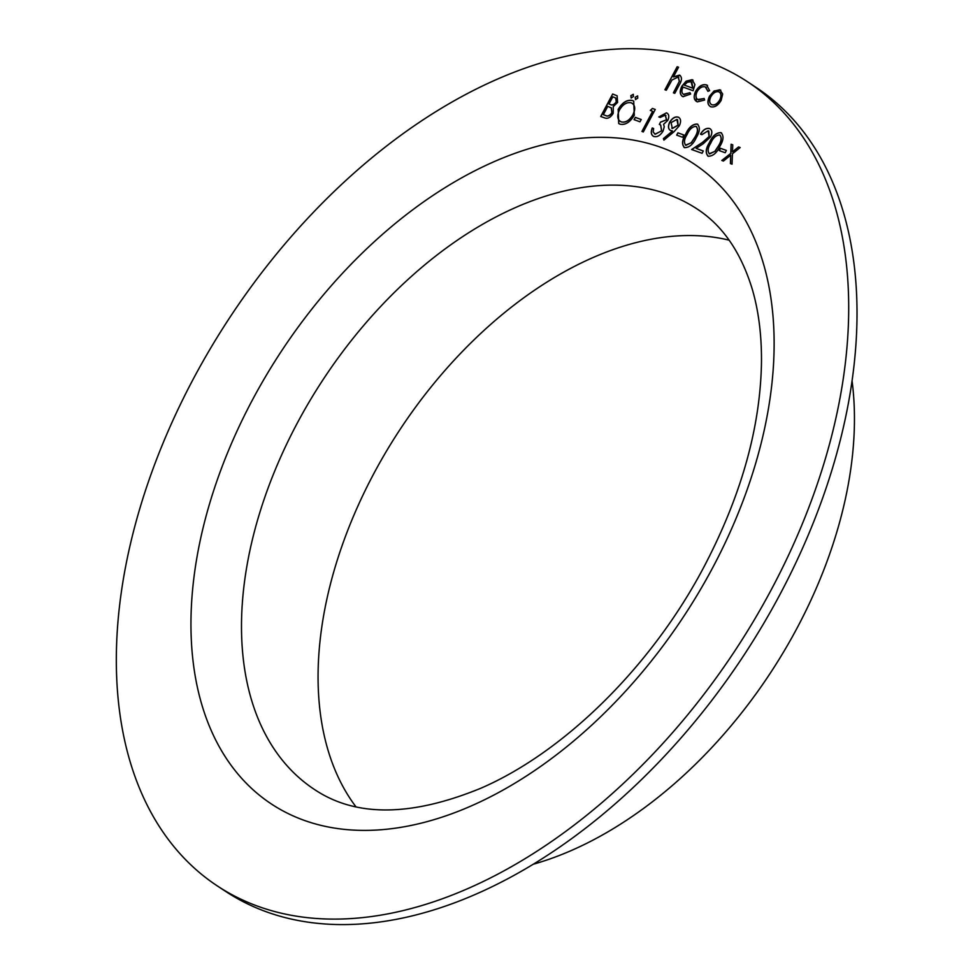 <?xml version="1.0" encoding="UTF-8"?>
<svg xmlns="http://www.w3.org/2000/svg" width="973" height="973" viewBox="0 0 973 973"><rect width="100%" height="100%" fill="white"/><g stroke="black" fill="none" stroke-linecap="round" stroke-linejoin="round"><path stroke-width="1.46" d="M719.266 150.596L720.494 148.297L726.405 150.45L725.189 152.749L719.266 150.596M700.609 134.238C703.284 129.762 706.289 127.877 709.609 128.57L709.487 128.485C712.163 129.823 712.528 132.62 710.582 136.852L703.187 143.785L696.145 148.382L703.297 150.985L702.08 153.296L691.621 149.501L702.53 142.362L709.098 136.536L708.186 130.771L701.861 134.663L700.487 134.152C703.163 129.689 706.167 127.791 709.487 128.485L710.266 128.874M676.673 135.125L677.901 132.827L683.812 134.979L682.596 137.278L676.673 135.125M658.952 117.003L666.456 112.856C668.962 113.999 669.424 116.492 667.843 120.324L663.586 124.301L664.243 126.818L663.027 131.148C660.229 135.575 657.164 137.351 653.856 136.463C651.095 135.186 650.56 132.352 652.251 127.974L653.625 128.472L653.187 132.024L655.109 134.165L661.555 130.844L660.655 125.079L659.341 124.362L660.57 122.063L666.469 119.813L665.252 115.167L660.193 117.453L658.818 116.955L666.456 112.856L667.174 113.209M653.856 136.463L652.98 136.038M654.452 133.848L655.23 134.25L661.555 130.844M665.921 115.519L665.252 115.167M634.08 119.655L635.308 117.356L641.231 119.509L640.003 121.807L634.08 119.655M631.27 98.054L630.978 95.719L633.253 94.308L633.423 96.57L631.149 97.969L630.857 95.634L633.35 94.345M600.718 116.48L612.674 94.004L617.113 95.792L617.6 102.445L613.282 106.58L613.185 113.391C610.63 117.417 607.857 118.949 604.878 117.988L600.718 116.48M696.388 101.411L695.756 91.365C699.064 86.074 702.688 83.958 706.641 85.016L709.621 90.647L707.906 91.28L705.352 86.913C702.372 86.086 699.636 87.643 697.118 91.596C695.257 95.853 695.707 98.614 698.468 99.878L704.075 98.48L704.647 100.012L697.373 101.885C693.834 100.255 693.25 96.728 695.634 91.28C698.942 86.001 702.579 83.885 706.52 84.931L707.493 85.417M706.252 87.375L705.352 86.913M697.69 99.501L704.197 98.565M697.373 101.885L696.34 101.374M673.389 76.94L679.458 75.103C682.17 76.952 682.097 80.236 679.239 84.955L674.788 93.335L673.401 92.836L679.336 81.318L678.145 77.037L672.015 79.993L666.298 90.258L664.924 89.759L677.172 66.711L678.558 67.21L673.389 76.94L680.151 75.456M678.813 77.378L678.145 77.037M771.674 588.945A481.611 302.579 -56.6 0 0 747.495 81.744A481.611 302.579 -56.6 0 0 229.847 317.441A481.611 302.579 -56.6 0 0 217.551 886.075A481.611 302.579 -56.6 0 0 771.674 588.945M683.046 96.68C679.774 94.977 679.385 91.474 681.891 86.171L686.099 81.16L692.119 79.701L694.917 84.578L693.117 90.72L683.058 87.071C681.295 90.854 681.587 93.359 683.946 94.6L689.918 92.654L690.648 94.04L683.046 96.68L682.073 96.205M683.168 96.765C679.884 95.05 679.507 91.547 682 86.256L686.208 81.246L693.019 80.151M683.374 94.332L690.039 92.727M710.935 106.848C707.614 105.133 707.176 101.606 709.609 96.278L714.243 91.024L719.862 89.771L722.684 94.028L721.127 100.426C718.038 105.51 714.596 107.626 710.825 106.775C707.493 105.048 707.055 101.533 709.487 96.205L714.133 90.939L720.738 90.209M710.825 106.775L709.864 106.3M618.074 109.499C622.331 102.433 627.099 99.428 632.401 100.487L633.715 101.143L634.311 115.264C630.03 122.318 625.25 125.286 619.959 124.155L618.706 123.535L618.196 109.572C622.452 102.518 627.22 99.514 632.523 100.572L632.401 100.487M635.6 99.623L635.32 97.288L637.595 95.877L637.765 98.139L635.491 99.55L635.199 97.215L637.692 95.913M650.292 110.423L652.421 108.453L655.255 109.475L643.311 131.951L641.937 131.452L652.652 111.287L650.292 110.423M670.823 130.601C668.135 129.251 667.746 126.466 669.655 122.233C672.221 118.074 675.08 116.371 678.205 117.125C680.918 118.548 681.282 121.43 679.3 125.76L674.021 131.72L663.914 140.112L663.404 138.592L672.538 131.014L670.081 130.224M670.944 130.674C668.256 129.336 667.867 126.539 669.777 122.306C672.343 118.159 675.189 116.456 678.327 117.21L678.959 117.502M684.627 147.641C681.55 144.734 681.927 140.185 685.758 133.97C688.702 127.427 692.508 124.118 697.191 124.021C700.329 126.916 700.001 131.501 696.218 137.765C693.19 144.308 689.334 147.604 684.627 147.641L683.983 147.324M684.749 147.726C681.672 144.819 682.049 140.258 685.88 134.055C688.823 127.512 692.63 124.191 697.313 124.106L697.86 124.349M708.295 156.239C705.218 153.333 705.595 148.772 709.426 142.569C712.358 136.025 716.164 132.705 720.847 132.62C723.997 135.515 723.669 140.1 719.874 146.364C716.858 152.907 712.99 156.191 708.295 156.239L707.639 155.923M708.417 156.312C705.328 153.418 705.705 148.857 709.548 142.642C712.479 136.098 716.286 132.79 720.969 132.693L721.516 132.948M730.784 153.199L731.112 144.247L732.754 144.843L732.499 151.824L738.543 146.947L740.185 147.543L732.426 153.795L732.049 164.182L730.407 163.586L730.711 155.181L723.438 161.056L721.796 160.46L730.905 153.284L731.112 144.247M217.551 886.075L225.87 891.56A481.611 302.579 -56.6 0 0 779.993 594.418A481.611 302.579 -56.6 0 0 755.814 87.229L747.495 81.744M729.118 240.161A347.629 218.402 -56.6 0 0 400 429.543A347.629 218.402 -56.6 0 0 355.863 806.69M533.52 864.158A357.882 224.848 -56.6 0 0 797.24 627.743A357.882 224.848 -56.6 0 0 852.044 380.723M665.058 89.808L677.172 66.711M677.293 66.796L678.546 67.246M679.58 75.189L680.212 75.493M673.535 92.885L679.336 81.318M679.458 81.404L678.266 77.11M692.229 79.774L693.08 80.187M683.435 94.369L684.068 94.685M684.274 85.101L692.812 88.202L691.11 81.744L687.4 82.231L684.274 85.101L692.922 88.275L691.827 82.109M706.641 85.016L707.553 85.466M708.028 91.353L705.474 86.986M697.75 99.538L698.59 99.951M719.971 89.857L720.798 90.246M711.263 104.452L712.005 104.829C714.887 105.485 717.502 103.88 719.862 100.024C721.711 95.974 721.394 93.25 718.901 91.876M719.862 100.024L719.74 99.939C721.589 95.889 721.273 93.177 718.779 91.79L719.485 92.155M712.005 104.829L711.883 104.756C714.766 105.412 717.381 103.807 719.74 99.939M718.779 91.79C715.86 91.207 713.221 92.849 710.862 96.716C709.013 100.766 709.353 103.442 711.883 104.756L711.324 104.5M600.852 116.529L612.674 94.004M612.783 94.089L617.174 95.828M611.543 108.039L607.772 106.325L603.333 114.68L605.413 115.471C607.566 116.724 609.73 115.884 611.92 112.977L611.226 107.808M616.31 102.056L615.666 97.969L612.82 96.813L608.989 104.014L610.047 104.427C612.114 105.668 614.206 104.877 616.31 102.056L615.727 98.005M610.047 104.427L609.925 104.354C611.993 105.583 614.085 104.792 616.189 101.983M608.989 104.014L609.925 104.354M611.92 112.977L611.287 107.857M605.413 115.471L605.291 115.386C607.444 116.638 609.609 115.811 611.798 112.892M603.333 114.68L605.291 115.386M632.523 100.572L633.776 101.18M618.767 123.571L618.196 109.572M620.166 121.37L621.248 121.905C625.578 122.963 629.507 120.603 633.046 114.838C635.734 108.83 635.174 104.853 631.355 102.895M633.046 114.838L632.924 114.753C635.612 108.745 635.053 104.768 631.246 102.822L632.28 103.357M621.248 121.905L621.127 121.832C625.457 122.878 629.385 120.518 632.924 114.753M631.246 102.822C626.904 101.873 622.988 104.257 619.46 109.985C616.785 115.969 617.344 119.91 621.127 121.832L620.227 121.406M634.226 119.715L635.308 117.356M635.43 117.429L641.207 119.533M650.438 110.472L652.421 108.453M652.542 108.526L655.243 109.511M642.071 131.501L652.652 111.287M666.578 112.941L667.235 113.257M653.978 136.548C651.217 135.271 650.682 132.437 652.372 128.059L652.251 127.974M652.372 128.059L653.625 128.509M654.513 133.897L655.23 134.25M661.664 130.917L660.716 125.116M659.475 124.422L660.57 122.063M660.691 122.136L666.469 119.813M666.59 119.898L665.374 115.252M663.987 140.051L663.404 138.592M663.525 138.677L672.538 131.014M678.327 117.21L679.008 117.551M671.735 128.108L672.428 128.472L678.12 125.201L677.573 119.752M671.09 122.622L672.307 128.387L677.999 125.128L676.916 119.411L671.09 122.622M676.807 135.186L677.901 132.827M678.023 132.9L683.8 135.004M697.313 124.106L697.921 124.398M685.503 145.159L691.377 142.776L694.953 137.339C697.945 132.51 698.334 128.874 696.133 126.417M694.953 137.339L694.831 137.254C697.823 132.437 698.213 128.789 696.011 126.344L696.534 126.624M696.011 126.344C692.326 126.624 689.37 129.336 687.145 134.469C684.068 139.285 683.654 142.922 685.904 145.354L691.256 142.69L694.831 137.254M709.609 128.57L710.326 128.91M703.284 151.022L696.145 148.382M691.779 149.55L702.53 142.362M702.652 142.447L709.098 136.536M709.22 136.609L708.794 131.075M720.969 132.693L721.577 132.985M709.171 153.746L715.033 151.374L718.621 145.938C721.601 141.109 722.002 137.473 719.789 135.016M718.621 145.938L718.5 145.853C721.492 141.024 721.881 137.388 719.667 134.943L720.19 135.223M719.667 134.943C715.982 135.223 713.027 137.923 710.813 143.055C707.736 147.884 707.322 151.508 709.56 153.953L714.912 151.289L718.5 145.853M719.4 150.645L720.494 148.297M720.616 148.37L726.393 150.474M731.234 144.332L732.754 144.88M738.543 146.947L732.499 151.824M738.665 147.032L740.161 147.568M730.528 163.622L730.711 155.181M721.942 160.509L730.905 153.284M712.771 567.539A383.496 240.939 -56.6 0 0 522.282 150.815A383.496 240.939 -56.6 0 0 212.515 733.374A383.496 240.939 -56.6 0 0 712.771 567.539M697.082 208.976A347.629 218.402 -56.6 0 0 323.437 379.105A347.629 218.402 -56.6 0 0 314.559 789.553C355.741 817.15 411.093 816.748 480.601 788.337C564.255 752.287 651.934 666.14 704.403 566.055C741.438 495.123 760.46 427.111 761.482 362.017C761.677 334.785 758.539 310.29 752.068 288.531C740.745 251.885 722.416 225.371 697.082 208.976"/></g></svg>
